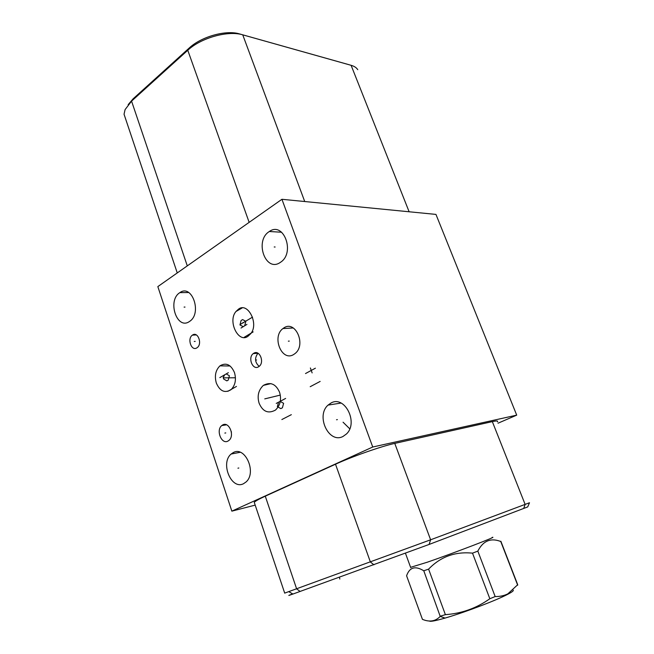 <?xml version="1.0" encoding="UTF-8"?>
<svg xmlns="http://www.w3.org/2000/svg" width="654" height="654" viewBox="0 0 654 654"><rect width="100%" height="100%" fill="white"/><g stroke="black" fill="none" stroke-linecap="round" stroke-linejoin="round"><path stroke-width="0.98" d="M498.013 423.203L516.709 415.143L435.956 214.406L281.931 199.29L157.835 286.599L231.851 511.15L372.731 447.009L281.931 199.29M255.191 505.117L231.851 511.15M516.709 415.143L372.731 447.009M254.627 503.441L254.251 502.321C255.452 501.038 259.131 498.994 265.279 496.173L335.51 464.217C352.293 456.492 381.576 446.224 394.771 443.396L492.339 421.626C496.582 420.702 498.291 420.767 497.465 421.822M284.694 593.113L430.618 539.795L529.495 502.754L527.753 506.817M292.649 593.873C287.212 595.966 287.31 596.023 292.943 594.045L429.081 544.455L527.713 506.915M348.181 64.468L239.495 33.91C226.063 29.724 201.35 36.591 189.219 48.012L133.114 98.819L128.151 104.673M247.923 336.328C238.367 343.505 227.437 321.049 235.996 311.476L238.497 309.154C247.719 301.707 259.18 323.714 250.744 333.695L247.923 336.328M330.957 403.044C344.609 394.934 358.76 422.697 346.457 433.97L343.007 436.463C328.798 444.074 315.555 415.772 328.079 405.088L330.957 403.044M179.744 292.714L179.883 292.624C192.072 283.607 202.323 313.38 189.652 321.359L189.382 321.547C176.923 330.368 167.081 300.513 179.744 292.714M233.2 452.625C245.046 445.538 257.071 472.597 246.051 481.965L243.582 483.674C231.344 490.304 220.03 462.934 231.156 454.031L233.2 452.625M284.057 327.785C295.575 320.01 306.407 344.92 295.101 353.512L293.597 354.558C281.719 361.981 271.516 336.736 282.945 328.553L284.057 327.785M259.123 403.248C257.006 396.12 258.412 390.176 263.333 385.394C270.421 381.601 275.825 383.882 279.552 392.237C281.678 399.324 280.329 405.267 275.506 410.058C268.263 413.974 262.802 411.701 259.123 403.248M234.467 372.559C236.437 379.549 235.309 385.239 231.091 389.637C224.845 393.455 219.924 391.256 216.327 383.048C214.357 375.944 215.567 370.213 219.948 365.856C226.047 362.283 230.887 364.515 234.467 372.559M253.793 353.234C259.515 349.432 264.78 362.234 259.156 366.379L258.502 366.829C252.689 370.54 247.58 357.664 253.229 353.618L253.793 353.234M192.578 335.012C197.925 331.194 202.593 344.069 197.14 347.675L196.87 347.863C191.45 351.59 186.913 338.674 192.382 335.142L192.578 335.012M222.622 424.977C228.933 421.053 235.015 435.638 228.998 440.379L228.001 441.058C221.575 444.859 215.697 430.193 221.747 425.582L222.622 424.977M269.137 231.639L269.334 231.508C283.623 221.044 295.453 252.706 280.631 262.197L280.247 262.458C265.589 272.759 254.267 240.868 269.137 231.639M257.995 353.234C254.431 357.967 254.823 362.349 259.172 366.371M231.222 431.338L231.426 432.637M357.746 69.684C356.504 67.681 354.288 66.218 351.108 65.31L242.74 34.834C228.115 30.272 201.023 37.801 187.772 50.268L131.56 101.125L125.078 109.619L124.047 114.246L125.911 119.813M410.606 567.329L427.381 562.187C455.437 552.466 499.411 535.593 492.119 537.408M500.874 541.259L500.743 541.496C490.713 537.629 483.077 540.833 477.829 551.109L472.507 553.153C455.135 551.404 440.502 556.734 428.599 569.135L423.776 570.787C415.274 565.587 409.551 567.255 406.592 575.782L422.435 619.346C429.572 622.33 435.499 621.341 440.224 616.387L423.776 570.787M500.899 541.332L517.706 584.717L507.872 593.832C504.185 595.704 499.95 596.611 495.168 596.554L489.838 598.737C476.504 608.22 461.683 613.526 445.39 614.646L440.461 616.142M428.599 569.135L445.39 614.646M513.153 590.153C513.889 590.676 511.968 592.115 507.39 594.478C496.116 600.356 466.523 611.678 447.573 617.327L445.014 618.087C435.36 620.859 430.169 621.831 429.425 621.006M472.507 553.153L489.838 598.737M477.829 551.109L495.168 596.554M500.743 541.496L517.682 585.216M275.121 247.008L274.222 246.975M337.382 419.615L336.524 419.762M185 307.069L184.093 307.094M238.824 468.002L237.933 468.19M289.256 341.094L288.373 341.159M305.508 373.557L315.392 368.186M310.372 367.973L312.138 372.903M320.158 381.421L310.2 386.702M269.685 397.73L268.802 397.853M264.756 398.883L280.288 395.098M278.571 402.177L277.361 406.641L280.819 408.627L282.389 407.81L283.615 403.338L280.133 401.352M285.635 398.433L276.241 403.42M291.332 414.677L281.849 419.549M225.777 377.799L224.87 377.898M223.791 377.857L235.44 377.783M224.78 374.742L223.169 377.505L223.684 379.034L226.856 380.873L228.287 380.048L229.391 375.739L226.202 373.908M228.352 372.666L219.818 377.62M236.478 386.432L227.829 391.321M243.648 322.675L242.748 322.716M240.517 324.294L252.55 317.125M244.71 325.766L245.855 321.302L242.569 319.593L241.097 320.509L239.961 324.948L243.231 326.673M246.934 324.4L241.024 328.03M253.155 331.889L244.228 337.284M256.597 359.978L255.698 360.06M195.178 341.396L194.263 341.462M225.761 432.923L224.853 433.079M349.759 428.811L343.064 422.206M339.827 579.06L339.467 577.269M429.081 544.455L430.618 539.795L394.771 443.396M373.933 564.819L370.385 561.999L335.51 464.217M133.114 98.819L131.56 101.125L187.289 265.876M189.219 48.012L187.772 50.268L249.149 222.352M239.495 33.91L242.74 34.834L304.723 201.522M348.018 64.419L351.108 65.31L409.126 211.773M523.699 508.477L525.129 504.406L492.339 421.626M300.129 591.469L296.63 588.87L265.279 496.173M235.996 311.476L242.119 307.969M269.334 231.508L281.645 232.235M328.079 405.088L341.061 403.068M179.883 292.624L188.695 292.526M231.156 454.031L240.198 452.282M282.945 328.553L293.262 327.973M263.333 385.394L270.944 383.604M219.948 365.856L230.077 365.987M253.229 353.618L257.978 353.225M192.382 335.142L196.306 334.922M221.747 425.582L226.521 424.814M177.25 272.931L124.047 114.246M254.251 502.321L284.711 593.162M292.943 594.045L288.823 591.698M405.472 553.284L410.704 567.607M507.39 594.478L507.872 593.832M445.014 618.087L440.224 616.387"/></g></svg>
